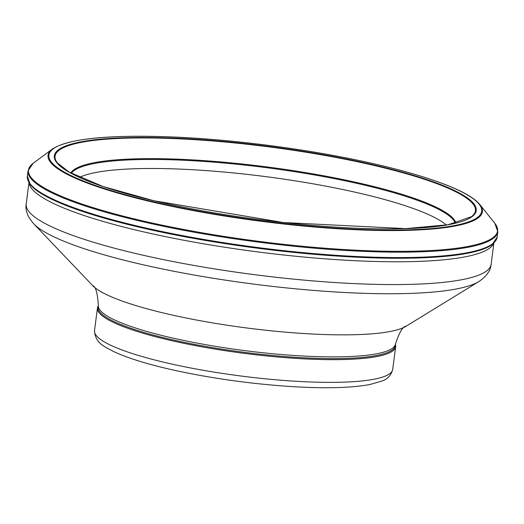 <?xml version="1.0" encoding="UTF-8"?>
<svg xmlns="http://www.w3.org/2000/svg" width="524" height="524" viewBox="0 0 524 524"><rect width="100%" height="100%" fill="white"/><g stroke="black" fill="none" stroke-linecap="round" stroke-linejoin="round"><path stroke-width="0.79" d="M446.363 225.025A191.299 33.209 7.4 0 0 181.658 169.173A191.299 33.209 7.4 0 0 79.524 177.381M98.348 305.381L98.119 307.13A149.805 26.004 7.4 0 0 243.333 352.207A149.805 26.004 7.4 0 0 395.24 345.716L395.463 343.973A149.805 26.004 7.4 0 1 243.555 350.464A149.805 26.004 7.4 0 1 98.348 305.381C97.543 292.955 95.669 286.379 92.728 285.639A161.523 28.041 7.4 0 0 246.483 327.939A161.523 28.041 7.4 0 0 405.936 326.314L478.792 281.611A229.532 39.844 7.4 0 1 252.201 283.916A229.532 39.844 7.4 0 1 33.713 223.8C27.595 216.759 25.093 210.157 26.2 203.987A234.411 40.689 7.4 0 0 253.419 274.53A234.411 40.689 7.4 0 0 491.119 264.371L493.883 243.084M98.289 305.846A150.349 26.102 7.4 0 0 97.457 307.981A150.349 26.102 7.4 0 0 243.202 353.228A150.349 26.102 7.4 0 0 395.659 346.711A150.349 26.102 7.4 0 0 395.404 344.438M174.898 138.166A212.724 36.922 -172.6 0 1 458.055 192.315A212.724 36.922 -172.6 0 1 346.462 227.763A212.724 36.922 -172.6 0 1 68.637 171.918A212.724 36.922 -172.6 0 1 174.898 138.166M172.055 136.974A218.239 37.885 -172.6 0 1 462.83 192.432A218.239 37.885 -172.6 0 1 349.076 228.942A218.239 37.885 -172.6 0 1 63.738 171.741A218.239 37.885 -172.6 0 1 172.055 136.974M392.712 369.407C391.101 375.335 387.491 379.219 381.891 381.046L369.957 384.498C351.146 388.015 324.33 388.664 289.503 386.443C250.603 383.784 212.855 378.531 176.254 370.684C148.705 364.658 127.627 358.18 113.014 351.25C106.28 347.229 95.276 344.157 94.51 330.677A150.349 26.102 7.4 0 0 240.254 375.924A150.349 26.102 7.4 0 0 392.712 369.407L395.659 346.711M29.154 183.007A234.411 40.689 7.4 0 0 256.38 251.73A234.411 40.689 7.4 0 0 493.621 243.333M70.766 173.018A194.732 33.805 -172.6 0 1 183.04 159.407A194.732 33.805 -172.6 0 1 455.939 223.041M71.303 173.306A194.424 33.746 -172.6 0 1 183.158 160.233A194.424 33.746 -172.6 0 1 455.349 223.185M471.377 216.739L448.079 224.724L405.714 228.615L283.438 222.536L153.892 200.751L103.09 186.531L69.024 172.029L57.45 162.984A211.958 36.791 -172.6 0 1 175.271 138.644A211.958 36.791 -172.6 0 1 394.651 170.549A211.958 36.791 -172.6 0 1 471.404 216.726M492.193 244.518L497.132 237.117L497.8 231.706L494.8 223.27L479.866 204.583A219.012 38.016 -172.6 0 1 322.077 227.639A219.012 38.016 -172.6 0 1 62.998 172.029A219.012 38.016 -172.6 0 1 52.354 149.058L33.143 163.311L28.086 170.7L27.346 176.097L30.235 184.52A236.553 41.062 -172.6 0 0 43.695 195.026A236.553 41.062 -172.6 0 0 282.796 251.245A236.553 41.062 -172.6 0 0 492.219 244.498A236.553 41.062 -172.6 0 0 492.226 244.492M494.794 223.263A236.507 41.055 -172.6 0 1 324.644 248.193A236.507 41.055 -172.6 0 1 44.815 188.221A236.507 41.055 -172.6 0 1 33.143 163.311M497.8 231.726A236.828 41.108 -172.6 0 1 304.3 247.256A236.828 41.108 -172.6 0 1 44.409 188.948A236.828 41.108 -172.6 0 1 28.086 170.7M497.132 237.13A236.868 41.114 -172.6 0 1 303.422 252.653A236.868 41.114 -172.6 0 1 43.538 194.273A236.868 41.114 -172.6 0 1 27.346 176.097M26.2 203.987L28.964 182.699M491.119 264.371C490.615 270.62 486.508 276.364 478.792 281.611M92.728 285.639L33.713 223.8M405.936 326.314C402.91 326.282 399.419 332.164 395.463 343.973M94.51 330.677L97.457 307.981M479.866 204.583C474.207 197.692 461.434 190.553 441.555 183.158C421.794 175.828 397.054 168.885 367.344 162.329C307.758 149.124 232.925 139.404 171.944 136.947C108.461 134.55 68.598 138.591 52.354 149.058"/></g></svg>
